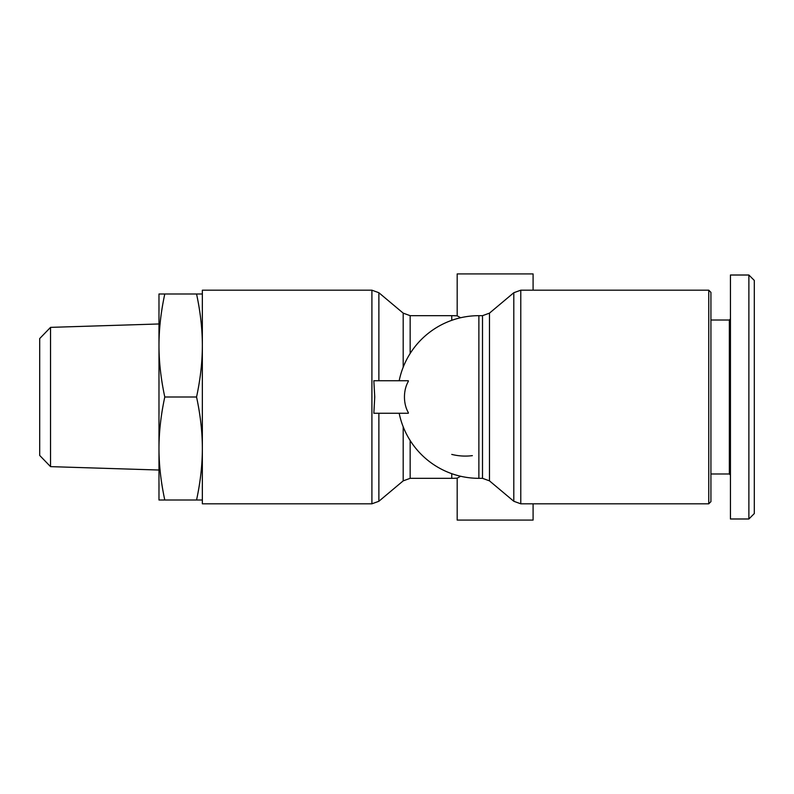 <?xml version="1.0" encoding="UTF-8"?>
<svg xmlns="http://www.w3.org/2000/svg" width="794" height="794" viewBox="0 0 794 794"><rect width="100%" height="100%" fill="white"/><g stroke="black" fill="none" stroke-linecap="round" stroke-linejoin="round"><path stroke-width="1.19" d="M708.754 503.813L710.928 501.639L710.928 292.361L708.754 290.187L708.754 503.813L520.775 503.813L520.775 290.187L513.797 292.728L513.797 501.272L520.775 503.813M202.351 397L202.351 290.187L371.91 290.187L371.91 503.813L202.351 503.813L202.351 397M451.756 473.681L451.756 478.325A81.325 81.325 0 0 0 457.185 478.147L457.185 520.08L533.092 520.08L533.092 503.813M408.324 381.428L408.324 380.733A43.412 1.975 90 0 0 408.324 381.428A23.354 15.155 -90 0 0 404.454 397A23.354 15.155 -90 0 0 408.324 412.572A43.412 1.975 90 0 0 408.334 413.267L408.324 412.572M408.324 413.267L373.845 413.267L374.738 397L373.845 380.733L408.324 380.733M533.092 290.187L533.092 273.92L457.185 273.92L457.185 315.853A81.325 81.325 0 0 0 451.756 315.675L410.161 315.675L410.161 353.479M710.928 473.988L729.358 473.988L729.358 320.012L730.44 318.93M754.3 280.431L748.881 275.012L730.44 275.012L730.44 518.988L748.881 518.988L754.3 513.569L754.3 280.431L748.881 275.012L748.881 518.988M50.538 327.366L158.979 323.972L158.979 345.489L158.979 293.988L164.785 293.988C160.924 311.973 158.989 329.133 158.979 345.489C158.989 361.846 160.924 379.016 164.785 397C160.924 414.984 158.989 432.154 158.979 448.511L158.979 470.028L50.538 466.634L50.538 327.366L39.7 338.552L39.7 455.448L50.538 466.634M158.979 448.511C158.989 464.867 160.924 482.027 164.785 500.012L158.979 500.012L158.979 345.489M202.351 500.012L164.785 500.012M196.555 500.012C200.406 482.087 202.341 464.917 202.351 448.511C202.341 432.095 200.406 414.925 196.555 397C200.406 379.075 202.341 361.905 202.351 345.489C202.341 329.083 200.406 311.913 196.555 293.988L202.351 293.988M196.555 397L164.785 397M196.555 293.988L164.785 293.988M460.669 317.739L457.185 315.853M457.185 478.147L460.669 476.261M451.756 454.406A59.084 57.317 -90 0 0 472.361 455.637M489.481 313.134L482.514 315.675L482.514 478.325L489.481 480.866L489.481 313.134L513.797 292.728M399.183 413.267A81.325 81.325 0 0 0 478.871 478.325L478.871 315.675A81.325 81.325 0 0 0 399.183 380.733M403.193 426.785L403.193 480.866L378.877 501.272L378.877 413.267M410.161 315.675L403.193 313.134L403.193 367.215M378.877 380.733L378.877 292.728L371.91 290.187M451.756 478.325L410.161 478.325L410.161 440.521M451.756 320.319L451.756 315.675M708.754 290.187L520.775 290.187M482.514 315.675L478.871 315.675M378.877 501.272L371.91 503.813M729.358 473.988L730.44 475.07M729.358 320.012L710.928 320.012M403.193 313.134L378.877 292.728M410.161 478.325L403.193 480.866M482.514 478.325L478.871 478.325M489.481 480.866L513.797 501.272"/></g></svg>
